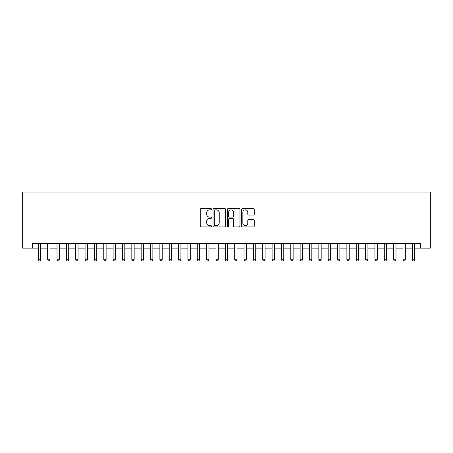 <?xml version="1.0" encoding="UTF-8"?>
<svg xmlns="http://www.w3.org/2000/svg" width="453" height="453" viewBox="0 0 453 453"><rect width="100%" height="100%" fill="white"/><g stroke="black" fill="none" stroke-linecap="round" stroke-linejoin="round"><path stroke-width="0.68" d="M211.54 209.218A0.64 0.64 0 0 0 210.894 208.578L201.143 208.578A0.917 0.917 0 0 0 200.226 209.496L200.226 226.019A0.917 0.917 0 0 0 201.143 226.936L210.894 226.936A0.64 0.64 0 0 0 211.54 226.29A0.64 0.64 0 0 0 210.894 225.651L209.637 225.651A2.939 2.939 0 0 1 206.698 222.712L206.698 221.336A2.939 2.939 0 0 1 209.637 218.397L210.894 218.397A0.64 0.64 0 0 0 211.54 217.757A0.64 0.64 0 0 0 210.894 217.112L209.637 217.112A2.939 2.939 0 0 1 206.698 214.178L206.698 212.802A2.939 2.939 0 0 1 209.637 209.864L210.894 209.864A0.64 0.64 0 0 0 211.54 209.218M253.323 215.05A0.917 0.917 0 0 0 254.241 214.133L254.241 209.496A0.917 0.917 0 0 0 253.323 208.578L242.491 208.578A0.917 0.917 0 0 0 241.574 209.496L241.574 226.019A0.917 0.917 0 0 0 242.491 226.936L253.323 226.936A0.917 0.917 0 0 0 254.241 226.019L254.241 220.418A0.917 0.917 0 0 0 253.323 219.501L248.691 219.501A0.917 0.917 0 0 0 247.774 220.418L247.774 223.193A2.458 2.458 0 0 1 245.316 225.651A2.458 2.458 0 0 1 242.859 223.193L242.859 212.321A2.458 2.458 0 0 1 245.316 209.864A2.458 2.458 0 0 1 247.774 212.321L247.774 214.133A0.917 0.917 0 0 0 248.691 215.05L253.323 215.05M32.469 248.148L32.469 243.471L420.531 243.471L420.531 248.148L430.35 248.148L430.35 192.044L22.65 192.044L22.65 248.148L38.312 248.148M225.696 209.496A0.917 0.917 0 0 0 224.779 208.578L213.946 208.578A0.917 0.917 0 0 0 213.029 209.496L213.029 226.019A0.917 0.917 0 0 0 213.946 226.936L224.779 226.936A0.917 0.917 0 0 0 225.696 226.019L225.696 209.496M228.221 208.578L239.054 208.578A0.917 0.917 0 0 1 239.971 209.496L239.971 226.019A0.917 0.917 0 0 1 239.054 226.936L234.416 226.936A0.917 0.917 0 0 1 233.499 226.019L233.499 219.32A0.917 0.917 0 0 0 232.582 218.397L229.507 218.397A0.917 0.917 0 0 0 228.589 219.32L228.589 226.29A0.64 0.64 0 0 1 227.944 226.936A0.64 0.64 0 0 1 227.304 226.29L227.304 209.496A0.917 0.917 0 0 1 228.221 208.578M40.651 248.148L47.661 248.148M50 248.148L57.016 248.148M59.354 248.148L66.365 248.148M68.703 248.148L75.719 248.148M78.052 248.148L85.068 248.148M87.406 248.148L94.417 248.148M96.755 248.148L103.771 248.148M106.11 248.148L113.12 248.148M115.458 248.148L122.469 248.148M124.807 248.148L131.823 248.148M134.162 248.148L141.172 248.148M143.51 248.148L150.526 248.148M152.859 248.148L159.875 248.148M162.214 248.148L169.224 248.148M171.562 248.148L178.578 248.148M180.917 248.148L187.927 248.148M190.266 248.148L197.276 248.148M199.614 248.148L206.63 248.148M208.969 248.148L215.979 248.148M218.318 248.148L225.334 248.148M227.666 248.148L234.682 248.148M237.021 248.148L244.031 248.148M246.37 248.148L253.386 248.148M255.724 248.148L262.734 248.148M265.073 248.148L272.083 248.148M274.422 248.148L281.438 248.148M283.776 248.148L290.786 248.148M293.125 248.148L300.141 248.148M302.474 248.148L309.49 248.148M311.828 248.148L318.838 248.148M321.177 248.148L328.193 248.148M330.531 248.148L337.542 248.148M339.88 248.148L346.89 248.148M349.229 248.148L356.245 248.148M358.583 248.148L365.594 248.148M367.932 248.148L374.948 248.148M377.281 248.148L384.297 248.148M386.635 248.148L393.646 248.148M395.984 248.148L403 248.148M405.339 248.148L412.349 248.148M414.688 248.148L420.531 248.148M214.96 209.864A0.64 0.64 0 0 0 214.314 210.503L214.314 225.011A0.64 0.64 0 0 0 214.96 225.651L216.291 225.651A2.939 2.939 0 0 0 219.224 222.712L219.224 212.802A2.939 2.939 0 0 0 216.291 209.864L214.96 209.864M233.499 212.366A2.458 2.458 0 0 0 231.041 209.909A2.458 2.458 0 0 0 228.589 212.366L228.589 216.194A0.917 0.917 0 0 0 229.507 217.112L232.582 217.112A0.917 0.917 0 0 0 233.499 216.194L233.499 212.366M40.651 243.471L40.651 259.745L38.312 259.745L38.312 243.471M40.651 259.745L39.949 260.956L39.015 260.956L38.312 259.745M50 243.471L50 259.745L47.661 259.745L47.661 243.471M50 259.745L49.298 260.956L48.363 260.956L47.661 259.745M59.354 243.471L59.354 259.745L57.016 259.745L57.016 243.471M59.354 259.745L58.652 260.956L57.718 260.956L57.016 259.745M68.703 243.471L68.703 259.745L66.365 259.745L66.365 243.471M68.703 259.745L68.001 260.956L67.067 260.956L66.365 259.745M78.052 243.471L78.052 259.745L75.719 259.745L75.719 243.471M78.052 259.745L77.355 260.956L76.415 260.956L75.719 259.745M87.406 243.471L87.406 259.745L85.068 259.745L85.068 243.471M87.406 259.745L86.704 260.956L85.77 260.956L85.068 259.745M96.755 243.471L96.755 259.745L94.417 259.745L94.417 243.471M96.755 259.745L96.053 260.956L95.119 260.956L94.417 259.745M106.11 243.471L106.11 259.745L103.771 259.745L103.771 243.471M106.11 259.745L105.407 260.956L104.473 260.956L103.771 259.745M115.458 243.471L115.458 259.745L113.12 259.745L113.12 243.471M115.458 259.745L114.756 260.956L113.822 260.956L113.12 259.745M124.807 243.471L124.807 259.745L122.469 259.745L122.469 243.471M124.807 259.745L124.105 260.956L123.171 260.956L122.469 259.745M134.162 243.471L134.162 259.745L131.823 259.745L131.823 243.471M134.162 259.745L133.459 260.956L132.525 260.956L131.823 259.745M143.51 243.471L143.51 259.745L141.172 259.745L141.172 243.471M143.51 259.745L142.808 260.956L141.874 260.956L141.172 259.745M152.859 243.471L152.859 259.745L150.526 259.745L150.526 243.471M152.859 259.745L152.163 260.956L151.223 260.956L150.526 259.745M162.214 243.471L162.214 259.745L159.875 259.745L159.875 243.471M162.214 259.745L161.511 260.956L160.577 260.956L159.875 259.745M171.562 243.471L171.562 259.745L169.224 259.745L169.224 243.471M171.562 259.745L170.86 260.956L169.926 260.956L169.224 259.745M180.917 243.471L180.917 259.745L178.578 259.745L178.578 243.471M180.917 259.745L180.215 260.956L179.28 260.956L178.578 259.745M190.266 243.471L190.266 259.745L187.927 259.745L187.927 243.471M190.266 259.745L189.564 260.956L188.629 260.956L187.927 259.745M199.614 243.471L199.614 259.745L197.276 259.745L197.276 243.471M199.614 259.745L198.912 260.956L197.978 260.956L197.276 259.745M208.969 243.471L208.969 259.745L206.63 259.745L206.63 243.471M208.969 259.745L208.267 260.956L207.332 260.956L206.63 259.745M218.318 243.471L218.318 259.745L215.979 259.745L215.979 243.471M218.318 259.745L217.616 260.956L216.681 260.956L215.979 259.745M227.666 243.471L227.666 259.745L225.334 259.745L225.334 243.471M227.666 259.745L226.97 260.956L226.03 260.956L225.334 259.745M237.021 243.471L237.021 259.745L234.682 259.745L234.682 243.471M237.021 259.745L236.319 260.956L235.384 260.956L234.682 259.745M246.37 243.471L246.37 259.745L244.031 259.745L244.031 243.471M246.37 259.745L245.668 260.956L244.733 260.956L244.031 259.745M255.724 243.471L255.724 259.745L253.386 259.745L253.386 243.471M255.724 259.745L255.022 260.956L254.088 260.956L253.386 259.745M265.073 243.471L265.073 259.745L262.734 259.745L262.734 243.471M265.073 259.745L264.371 260.956L263.436 260.956L262.734 259.745M274.422 243.471L274.422 259.745L272.083 259.745L272.083 243.471M274.422 259.745L273.72 260.956L272.785 260.956L272.083 259.745M283.776 243.471L283.776 259.745L281.438 259.745L281.438 243.471M283.776 259.745L283.074 260.956L282.14 260.956L281.438 259.745M293.125 243.471L293.125 259.745L290.786 259.745L290.786 243.471M293.125 259.745L292.423 260.956L291.489 260.956L290.786 259.745M302.474 243.471L302.474 259.745L300.141 259.745L300.141 243.471M302.474 259.745L301.777 260.956L300.837 260.956L300.141 259.745M311.828 243.471L311.828 259.745L309.49 259.745L309.49 243.471M311.828 259.745L311.126 260.956L310.192 260.956L309.49 259.745M321.177 243.471L321.177 259.745L318.838 259.745L318.838 243.471M321.177 259.745L320.475 260.956L319.541 260.956L318.838 259.745M330.531 243.471L330.531 259.745L328.193 259.745L328.193 243.471M330.531 259.745L329.829 260.956L328.895 260.956L328.193 259.745M339.88 243.471L339.88 259.745L337.542 259.745L337.542 243.471M339.88 259.745L339.178 260.956L338.244 260.956L337.542 259.745M349.229 243.471L349.229 259.745L346.89 259.745L346.89 243.471M349.229 259.745L348.527 260.956L347.593 260.956L346.89 259.745M358.583 243.471L358.583 259.745L356.245 259.745L356.245 243.471M358.583 259.745L357.881 260.956L356.947 260.956L356.245 259.745M367.932 243.471L367.932 259.745L365.594 259.745L365.594 243.471M367.932 259.745L367.23 260.956L366.296 260.956L365.594 259.745M377.281 243.471L377.281 259.745L374.948 259.745L374.948 243.471M377.281 259.745L376.585 260.956L375.645 260.956L374.948 259.745M386.635 243.471L386.635 259.745L384.297 259.745L384.297 243.471M386.635 259.745L385.933 260.956L384.999 260.956L384.297 259.745M395.984 243.471L395.984 259.745L393.646 259.745L393.646 243.471M395.984 259.745L395.282 260.956L394.348 260.956L393.646 259.745M405.339 243.471L405.339 259.745L403 259.745L403 243.471M405.339 259.745L404.637 260.956L403.702 260.956L403 259.745M414.688 243.471L414.688 259.745L412.349 259.745L412.349 243.471M414.688 259.745L413.985 260.956L413.051 260.956L412.349 259.745"/></g></svg>
